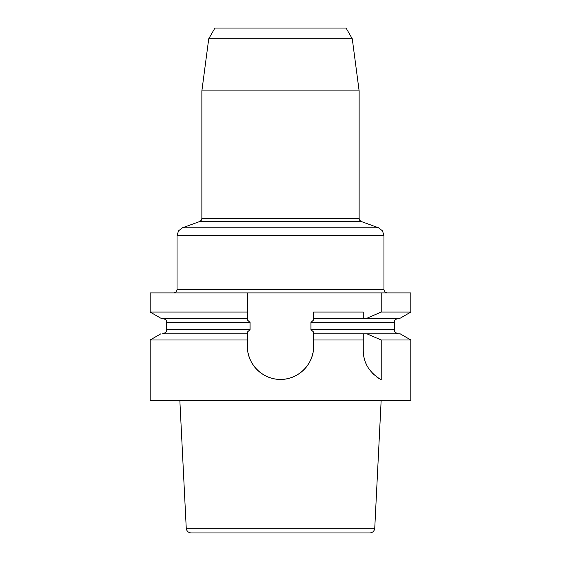 <?xml version="1.0" encoding="UTF-8"?>
<svg xmlns="http://www.w3.org/2000/svg" width="561" height="561" viewBox="0 0 561 561"><rect width="100%" height="100%" fill="white"/><g stroke="black" fill="none" stroke-linecap="round" stroke-linejoin="round"><path stroke-width="0.84" d="M352.273 38.807L346.06 28.05L214.94 28.05L208.727 38.807L352.273 38.807L359.131 90.917L201.869 90.917L201.869 218.418L359.131 218.418L359.727 220.319L361.312 221.532L199.688 221.532L182.486 227.794L378.514 227.794L361.312 221.532M250.087 322.4L166.687 322.4L166.687 329.644C165.895 330.885 168.195 331.832 162.55 333.781L247.394 333.781L247.394 340.001L150.138 340.001L150.138 400.519L410.862 400.519L410.862 340.001L381.214 340.001L366.824 333.781L313.606 333.781L313.606 332.021L310.913 329.644L310.913 322.4L313.606 320.029L313.606 312.049L363.269 312.049L363.269 318.262L313.606 318.262L400.091 318.262L410.862 312.049L381.214 312.049L381.214 292.912L150.138 292.912L150.138 312.049L247.394 312.049L247.394 320.029L250.087 322.4L250.087 329.644L247.394 332.021L247.394 346.305C247.057 364.166 262.73 379.692 280.472 379.411C298.186 379.776 314.02 364.11 313.606 346.305L313.606 333.781L313.606 340.001L363.269 340.001L363.269 350.359C363.262 362.736 369.243 372.546 381.214 379.79L381.214 340.001M317.743 340.001L363.269 340.001L363.269 333.781L363.269 350.359A33.106 33.106 0 0 0 363.36 352.82M247.394 340.001L247.394 346.305A33.106 33.106 0 0 0 280.5 379.411A33.106 33.106 0 0 0 313.606 346.305M369.79 532.95L191.21 532.95L369.79 532.95C372.693 532.691 374.341 531.12 374.748 528.231L381.15 400.519M410.862 340.001L400.091 333.781L366.824 333.781M359.131 90.917L359.131 218.418M201.869 218.418L201.273 220.319L199.688 221.532M378.514 227.794L382.469 230.823L383.962 235.571L177.038 235.571L178.531 230.823L182.486 227.794M383.962 235.571L383.962 289.602L384.93 291.944L387.272 292.912M410.862 312.049L410.862 292.912L381.214 292.912M366.824 318.262L381.214 312.049M363.269 312.049L363.269 318.262M313.606 312.049L313.606 318.262M378.745 378.38A33.106 33.106 0 0 1 376.452 376.796M374.341 375.071A33.106 33.106 0 0 1 372.42 373.205M369.124 369.152A33.106 33.106 0 0 1 367.75 366.992M366.564 364.748A33.106 33.106 0 0 1 365.555 362.448M364.734 360.092A33.106 33.106 0 0 1 364.096 357.694M363.633 355.267A33.106 33.106 0 0 1 363.458 353.886M150.138 312.049L160.909 318.262L247.394 318.262L247.394 292.912M247.394 333.781L243.257 333.781M310.913 329.644L394.313 329.644C395.105 330.871 392.791 331.817 398.45 333.781M394.313 329.644L394.313 322.4L310.913 322.4M179.85 400.519L186.252 528.231L374.748 528.231M177.038 235.571L177.038 289.602L383.962 289.602M166.687 329.644L250.087 329.644M394.313 322.4C395.105 321.18 392.791 320.233 398.45 318.262M186.252 528.231C186.659 531.12 188.307 532.691 191.21 532.95M208.727 38.807L201.869 90.917M173.728 292.912L176.07 291.944L177.038 289.602M166.687 322.4C165.916 321.32 168.314 320.366 162.55 318.262M160.909 333.781L150.138 340.001"/></g></svg>
